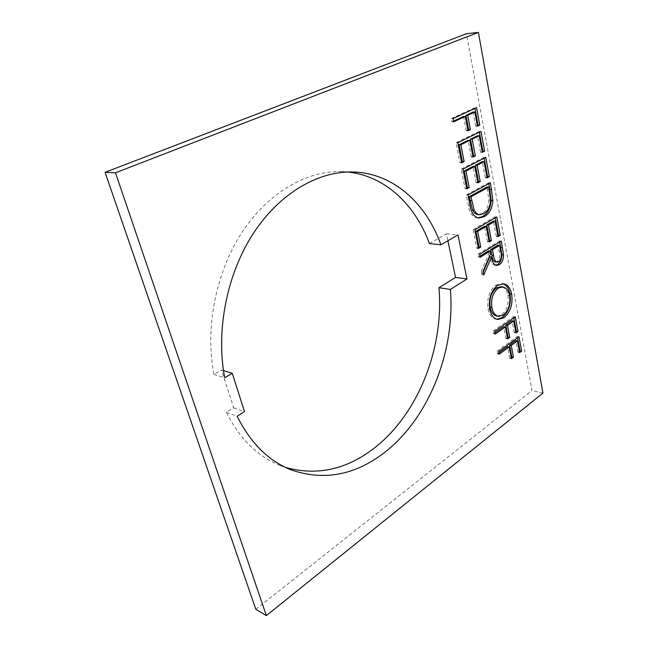 <?xml version="1.0" encoding="UTF-8"?>
<svg xmlns="http://www.w3.org/2000/svg" width="648" height="648" viewBox="0 0 648 648"><rect width="100%" height="100%" fill="white"/><g stroke="black" fill="none" stroke-linecap="round" stroke-linejoin="round"><path stroke-width="0.49" stroke-dasharray="3.24 2.43" d="M255.839 609.314L531.984 390.541L466.414 33.72M542.943 393.109L531.984 390.541M285.412 467.378L279.904 465.385C257.564 456.427 239.703 438.753 226.338 412.355L233.685 407.843L221.454 370L223.495 370.624M429.413 243.575L446.456 233.823L447.898 240.756M347.62 171.995L341.82 171.607C307.314 170.408 268.677 191.986 242.279 231.935C215.978 271.885 204.833 327.629 213.905 374.366L221.454 370M226.338 412.355L237.111 416.219M233.685 407.843L244.499 411.618M213.905 374.366L224.694 377.744M446.456 233.823L457.982 234.9M498.895 352.868L497.494 353.881L496.967 351.192L498.628 351.532M496.967 351.192L517.323 336.474L518.983 336.782M517.323 336.474L517.574 337.802M519.348 351.24L517.955 352.277L519.607 352.609M517.955 352.277L515.768 340.605M511.134 357.315L509.749 358.344L511.402 358.692M509.749 358.344L507.505 346.615M497.494 353.881L499.154 354.221M494.967 332.772L493.549 333.769L493.015 331.031L494.683 331.339M493.015 331.031L513.629 316.613L515.298 316.888M513.629 316.613L513.872 317.893M515.695 331.622L514.277 332.635L515.938 332.934M514.277 332.635L512.058 320.76M507.384 337.584L505.966 338.588L507.635 338.904M505.966 338.588L503.69 326.641M493.549 333.769L495.218 334.076M496.976 319.286L496.133 319.197C492.051 318.338 489.353 314.912 488.057 308.926C486.705 298.485 489.337 290.539 495.947 285.096L497.632 285.331M495.947 285.096L502.645 283.727M488.057 308.926L489.734 309.201M496.814 316.094L501.73 314.766C506.93 310.23 508.996 303.782 507.919 295.423C506.841 290.353 504.565 287.437 501.082 286.667M501.73 314.766L503.407 315.05M507.919 295.423L509.595 295.674M479.982 256.163L478.499 257.07L477.924 254.146L479.625 254.332M477.924 254.146L499.559 240.926L501.26 241.088M499.559 240.926L499.762 242.004M495.68 265.267L494.813 265.267C492.01 264.271 490.317 261.452 489.718 256.802M483.125 272.241L481.99 274.89L483.683 275.108M481.99 274.89L481.294 271.326L482.987 271.536M481.294 271.326L489.038 253.23L490.739 253.417M489.038 253.23L488.584 250.873M478.499 257.07L480.2 257.264M495.477 262.067L497.121 261.638C499.649 258.933 500.288 255.434 499.049 251.141L497.923 245.138M497.121 261.638L498.822 261.841M478.265 247.374L476.766 248.273L473.105 229.611L474.822 229.765M473.105 229.611L495.08 216.797L496.789 216.926M495.08 216.797L495.266 217.809M497.81 235.556L496.303 236.463L498.012 236.625M496.303 236.463L493.42 221.033M488.973 240.902L487.474 241.809L489.175 241.971M487.474 241.809L484.502 226.265M476.766 248.273L478.475 248.451M478.216 217.914L477.325 217.898C472.497 217.112 469.517 212.981 468.374 205.505L466.293 194.91L468.018 194.999M466.293 194.91L488.738 182.687L490.463 182.752M488.738 182.687L488.908 183.603M478.094 214.601L482.072 213.5C486.219 211.078 488.462 206.566 488.803 199.957L487.053 186.948M488.803 199.957L490.52 200.054M482.072 213.5L483.789 213.621M466.633 187.896L465.086 188.73L461.23 169.104L462.964 169.144M461.23 169.104L484.024 157.334L485.757 157.359M484.024 157.334L484.186 158.177M486.907 176.993L485.344 177.836L487.077 177.892M485.344 177.836L482.315 161.611M477.738 181.926L476.183 182.76L477.916 182.833M476.183 182.76L473.064 166.415M465.086 188.73L466.811 188.811M461.562 161.984L459.991 162.786L456.054 142.722L457.796 142.722M456.054 142.722L479.212 131.431L480.954 131.414M479.212 131.431L479.35 132.2M482.161 151.494L480.573 152.304L482.315 152.321M480.573 152.304L477.479 135.732M472.854 156.241L471.274 157.043L473.008 157.067M471.274 157.043L468.075 140.341M459.991 162.786L461.732 162.818M453.568 121.103L451.956 121.856L451.316 118.576L453.065 118.535M451.316 118.576L474.806 107.738L476.564 107.673M474.806 107.738L474.935 108.427M477.309 125.445L475.697 126.222L477.446 126.19M475.697 126.222L473.048 112.047M467.856 129.989L466.244 130.766L467.994 130.742M466.244 130.766L463.514 116.478M451.956 121.856L453.713 121.816M499.049 251.141L500.742 251.319M468.374 205.505L470.1 205.61M487.49 189.313L489.216 189.394M279.904 465.385L290.774 469.743M341.82 171.607L353.435 171.987M503.504 283.8L501.819 283.565M497.81 319.488L496.133 319.197M496.506 265.469L494.813 265.267M479.042 218.028L477.325 217.898"/><path stroke-width="0.97" d="M285.412 467.378C315.568 475.802 344.169 470.148 371.223 450.4C417.361 416.85 444.317 348.948 438.955 287.712L450.368 289.429L466.949 278.996L457.982 234.9L440.932 244.79C426.279 203.61 393.701 173.275 353.435 171.987C318.865 170.788 280.049 192.675 253.457 233.231C226.962 273.78 215.663 330.375 224.694 377.744L232.284 373.297L244.499 411.618L237.111 416.219C250.493 442.924 268.385 460.76 290.774 469.743C322.72 480.865 353.225 475.689 382.28 454.199C428.506 420.058 455.576 351.346 450.368 289.429M478.475 248.451L474.822 229.765L496.789 216.926L500.191 235.297L498.012 236.625L495.129 221.162L488.454 225.083L491.395 240.627L489.175 241.971L486.211 226.403L477.698 231.409L480.743 247.074L478.475 248.451M480.2 257.264L479.625 254.332L501.26 241.088L503.504 254.915C503.504 259.459 502.119 262.724 499.349 264.692L496.506 265.469C493.711 264.473 492.01 261.646 491.419 256.997L483.683 275.108L482.987 271.536L490.739 253.417L490.285 251.06L480.2 257.264M495.218 334.076L494.683 331.339L515.298 316.888L517.995 331.46L515.938 332.934L513.726 321.044L507.465 325.458L509.725 337.406L507.635 338.904L505.351 326.94L495.218 334.076M499.154 354.221L498.628 351.532L518.983 336.782L521.632 351.103L519.607 352.609L517.428 340.921L511.24 345.425L513.467 357.161L511.402 358.692L509.166 346.939L499.154 354.221M115.474 172.797L266.36 615.6L542.943 393.109L478.402 32.4L466.414 33.72L105.057 172.319L115.474 172.797L478.402 32.4M489.734 309.201C488.39 298.744 491.022 290.79 497.632 285.331L503.504 283.8C507.692 284.618 510.413 288.06 511.669 294.119C512.989 304.39 510.405 312.279 503.925 317.795L497.81 319.488C493.727 318.63 491.03 315.195 489.734 309.201M484.356 216.618L479.042 218.028C474.215 217.242 471.234 213.103 470.1 205.61L468.018 194.999L490.463 182.752L492.901 200.621C492.18 208.462 489.329 213.799 484.356 216.618L482.639 216.497L478.216 217.914M466.811 188.811L462.964 169.144L485.757 157.359L489.337 176.677L487.077 177.892L484.048 161.644L477.122 165.248L480.217 181.586L477.916 182.833L474.798 166.455L465.961 171.056L469.168 187.539L466.811 188.811M461.732 162.818L457.796 142.722L480.954 131.414L484.607 151.146L482.315 152.321L479.22 135.716L472.19 139.174L475.349 155.868L473.008 157.067L469.824 140.341L460.85 144.755L464.122 161.595L461.732 162.818M453.713 121.816L453.065 118.535L476.564 107.673L479.779 125.064L477.446 126.19L474.806 111.991L467.67 115.32L470.375 129.592L467.994 130.742L465.272 116.438L453.713 121.816M266.36 615.6L255.839 609.314L105.057 172.319M438.955 287.712L455.528 277.433L466.949 278.996M447.898 240.756L455.528 277.433M440.932 244.79L429.413 243.575C415.336 204.857 385.236 175.802 347.62 171.995M223.495 370.624L232.284 373.297M517.574 337.802L519.98 350.771L521.632 351.103M519.98 350.771L519.348 351.24M511.24 345.425L509.587 345.101L515.768 340.605L517.428 340.921M509.587 345.101L511.807 356.821L513.467 357.161M511.807 356.821L511.134 357.315M498.895 352.868L507.505 346.615L509.166 346.939M513.872 317.893L516.335 331.16L517.995 331.46M516.335 331.16L515.695 331.622M507.465 325.458L505.796 325.166L512.058 320.76L513.726 321.044M505.796 325.166L508.064 337.09L509.725 337.406M508.064 337.09L507.384 337.584M494.967 332.772L503.69 326.641L505.351 326.94M502.645 283.727C506.404 284.909 508.858 288.295 509.992 293.876L511.669 294.119M509.992 293.876C511.321 304.131 508.737 312.012 502.249 317.512L503.925 317.795M502.249 317.512L496.976 319.286M502.767 286.902L501.082 286.667L496.49 287.898C491.176 292.394 489.086 298.874 490.22 307.338C491.273 312.344 493.468 315.26 496.814 316.094L498.49 316.378L503.407 315.05C508.607 310.505 510.673 304.042 509.595 295.674C508.526 290.596 506.25 287.671 502.767 286.902L498.174 288.141C492.861 292.637 490.771 299.133 491.897 307.614C492.95 312.62 495.145 315.544 498.49 316.378M490.22 307.338L491.897 307.614M496.49 287.898L498.174 288.141M499.762 242.004L501.811 254.729L503.504 254.915M501.811 254.729C501.811 259.273 500.426 262.521 497.656 264.489L499.349 264.692M497.656 264.489L495.68 265.267M483.125 272.241L489.718 256.802L491.419 256.997M479.982 256.163L488.584 250.873L490.285 251.06M499.624 245.309L497.923 245.138L490.803 249.512L491.889 255.425C492.245 258.973 493.436 261.193 495.477 262.067L498.822 261.841C501.341 259.127 501.981 255.62 500.742 251.319L499.624 245.309L492.496 249.691L493.59 255.612C493.938 259.168 495.137 261.387 497.17 262.27M490.803 249.512L492.496 249.691M495.266 217.809L498.49 235.151L500.191 235.297M498.49 235.151L497.81 235.556M488.454 225.083L486.745 224.945L493.42 221.033L495.129 221.162M486.745 224.945L489.694 240.465L491.395 240.627M489.694 240.465L488.973 240.902M477.698 231.409L475.988 231.255L484.502 226.265L486.211 226.403M475.988 231.255L479.042 246.896L480.743 247.074M479.042 246.896L478.265 247.374M488.908 183.603L491.184 200.524L492.901 200.621M491.184 200.524C490.463 208.356 487.612 213.678 482.639 216.497M488.77 187.021L487.053 186.948L469.241 196.7L472.481 210.001C473.858 212.876 475.729 214.407 478.094 214.601L479.812 214.723L483.789 213.621C487.936 211.191 490.18 206.672 490.52 200.054L488.77 187.021L470.966 196.798L474.198 210.114C475.575 212.989 477.446 214.529 479.812 214.723M469.241 196.7L470.966 196.798M472.481 210.001L474.198 210.114M484.186 158.177L487.612 176.621L489.337 176.677M487.612 176.621L486.907 176.993M477.122 165.248L475.389 165.208L482.315 161.611L484.048 161.644M475.389 165.208L478.491 181.521L480.217 181.586M478.491 181.521L477.738 181.926M465.961 171.056L464.227 171.007L473.064 166.415L474.798 166.455M464.227 171.007L467.443 187.466L469.168 187.539M467.443 187.466L466.633 187.896M479.35 132.2L482.873 151.13L484.607 151.146M482.873 151.13L482.161 151.494M472.19 139.174L470.448 139.182L477.479 135.732L479.22 135.716M470.448 139.182L473.615 155.852L475.349 155.868M473.615 155.852L472.854 156.241M460.85 144.755L459.108 144.747L468.075 140.341L469.824 140.341M459.108 144.747L462.389 161.563L464.122 161.595M462.389 161.563L461.562 161.984M474.935 108.427L478.038 125.096L479.779 125.064M478.038 125.096L477.309 125.445M467.67 115.32L465.92 115.368L473.048 112.047L474.806 111.991M465.92 115.368L468.625 129.616L470.375 129.592M468.625 129.616L467.856 129.989M453.568 121.103L463.514 116.478L465.272 116.438M500.758 247.334L502.451 247.504M491.889 255.425L493.59 255.612M490.001 189.483L491.727 189.564M470.011 200.621L471.736 200.718"/></g></svg>
